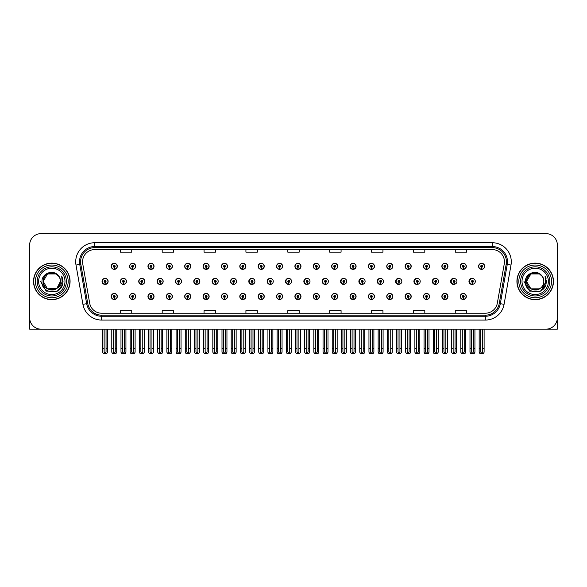 <?xml version="1.0" encoding="UTF-8"?>
<svg xmlns="http://www.w3.org/2000/svg" width="587" height="587" viewBox="0 0 587 587"><rect width="100%" height="100%" fill="white"/><g stroke="black" fill="none" stroke-linecap="round" stroke-linejoin="round"><path stroke-width="0.88" d="M535.19 329.168L557.349 329.168L557.349 245.05A11.417 11.417 0 0 0 545.925 233.626L41.075 233.626A11.417 11.417 0 0 0 29.651 245.05L29.651 329.168L51.81 329.168M276.536 296.472A3.045 3.045 0 0 0 279.581 299.517A3.045 3.045 0 0 0 282.626 296.472A3.045 3.045 0 0 0 279.581 293.427A3.045 3.045 0 0 0 276.536 296.472M258.163 296.472A3.045 3.045 0 0 0 261.208 299.517A3.045 3.045 0 0 0 264.253 296.472A3.045 3.045 0 0 0 261.208 293.427A3.045 3.045 0 0 0 258.163 296.472M239.797 296.472A3.045 3.045 0 0 0 242.842 299.517A3.045 3.045 0 0 0 245.887 296.472A3.045 3.045 0 0 0 242.842 293.427A3.045 3.045 0 0 0 239.797 296.472M184.692 296.472A3.045 3.045 0 0 0 187.737 299.517A3.045 3.045 0 0 0 190.782 296.472A3.045 3.045 0 0 0 187.737 293.427A3.045 3.045 0 0 0 184.692 296.472M166.319 296.472A3.045 3.045 0 0 0 169.364 299.517A3.045 3.045 0 0 0 172.409 296.472A3.045 3.045 0 0 0 169.364 293.427A3.045 3.045 0 0 0 166.319 296.472M129.58 296.472A3.045 3.045 0 0 0 132.625 299.517A3.045 3.045 0 0 0 135.67 296.472A3.045 3.045 0 0 0 132.625 293.427A3.045 3.045 0 0 0 129.58 296.472M147.953 296.472A3.045 3.045 0 0 0 150.998 299.517A3.045 3.045 0 0 0 154.043 296.472A3.045 3.045 0 0 0 150.998 293.427A3.045 3.045 0 0 0 147.953 296.472M221.424 296.472A3.045 3.045 0 0 0 224.469 299.517A3.045 3.045 0 0 0 227.514 296.472A3.045 3.045 0 0 0 224.469 293.427A3.045 3.045 0 0 0 221.424 296.472M294.901 296.472A3.045 3.045 0 0 0 297.947 299.517A3.045 3.045 0 0 0 300.992 296.472A3.045 3.045 0 0 0 297.947 293.427A3.045 3.045 0 0 0 294.901 296.472M313.275 296.472A3.045 3.045 0 0 0 316.312 299.517A3.045 3.045 0 0 0 319.357 296.472A3.045 3.045 0 0 0 316.312 293.427A3.045 3.045 0 0 0 313.275 296.472M331.64 296.472A3.045 3.045 0 0 0 334.685 299.517A3.045 3.045 0 0 0 337.73 296.472A3.045 3.045 0 0 0 334.685 293.427A3.045 3.045 0 0 0 331.64 296.472M350.006 296.472A3.045 3.045 0 0 0 353.051 299.517A3.045 3.045 0 0 0 356.096 296.472A3.045 3.045 0 0 0 353.051 293.427A3.045 3.045 0 0 0 350.006 296.472M368.379 296.472A3.045 3.045 0 0 0 371.424 299.517A3.045 3.045 0 0 0 374.469 296.472A3.045 3.045 0 0 0 371.424 293.427A3.045 3.045 0 0 0 368.379 296.472M386.745 296.472A3.045 3.045 0 0 0 389.79 299.517A3.045 3.045 0 0 0 392.835 296.472A3.045 3.045 0 0 0 389.79 293.427A3.045 3.045 0 0 0 386.745 296.472M405.118 296.472A3.045 3.045 0 0 0 408.156 299.517A3.045 3.045 0 0 0 411.201 296.472A3.045 3.045 0 0 0 408.156 293.427A3.045 3.045 0 0 0 405.118 296.472M423.484 296.472A3.045 3.045 0 0 0 426.529 299.517A3.045 3.045 0 0 0 429.574 296.472A3.045 3.045 0 0 0 426.529 293.427A3.045 3.045 0 0 0 423.484 296.472M441.85 296.472A3.045 3.045 0 0 0 444.895 299.517A3.045 3.045 0 0 0 447.94 296.472A3.045 3.045 0 0 0 444.895 293.427A3.045 3.045 0 0 0 441.85 296.472M460.223 296.472A3.045 3.045 0 0 0 463.268 299.517A3.045 3.045 0 0 0 466.313 296.472A3.045 3.045 0 0 0 463.268 293.427A3.045 3.045 0 0 0 460.223 296.472M203.058 296.472A3.045 3.045 0 0 0 206.103 299.517A3.045 3.045 0 0 0 209.148 296.472A3.045 3.045 0 0 0 206.103 293.427A3.045 3.045 0 0 0 203.058 296.472M138.737 281.393A3.045 3.045 0 0 0 141.783 284.438A3.045 3.045 0 0 0 144.82 281.393A3.045 3.045 0 0 0 141.783 278.348A3.045 3.045 0 0 0 138.737 281.393M157.081 281.393A3.045 3.045 0 0 0 160.126 284.438A3.045 3.045 0 0 0 163.171 281.393A3.045 3.045 0 0 0 160.126 278.348A3.045 3.045 0 0 0 157.081 281.393M175.425 281.393A3.045 3.045 0 0 0 178.47 284.438A3.045 3.045 0 0 0 181.515 281.393A3.045 3.045 0 0 0 178.47 278.348A3.045 3.045 0 0 0 175.425 281.393M193.769 281.393A3.045 3.045 0 0 0 196.814 284.438A3.045 3.045 0 0 0 199.859 281.393A3.045 3.045 0 0 0 196.814 278.348A3.045 3.045 0 0 0 193.769 281.393M212.12 281.393A3.045 3.045 0 0 0 215.165 284.438A3.045 3.045 0 0 0 218.21 281.393A3.045 3.045 0 0 0 215.165 278.348A3.045 3.045 0 0 0 212.12 281.393M230.464 281.393A3.045 3.045 0 0 0 233.509 284.438A3.045 3.045 0 0 0 236.554 281.393A3.045 3.045 0 0 0 233.509 278.348A3.045 3.045 0 0 0 230.464 281.393M248.807 281.393A3.045 3.045 0 0 0 251.852 284.438A3.045 3.045 0 0 0 254.897 281.393A3.045 3.045 0 0 0 251.852 278.348A3.045 3.045 0 0 0 248.807 281.393M273.036 280.285A3.045 3.045 0 0 0 267.158 281.393A3.045 3.045 0 0 0 273.036 282.508M291.115 279.764A3.045 3.045 0 0 0 285.502 281.393A3.045 3.045 0 0 0 291.115 283.022M309.254 279.471A3.045 3.045 0 0 0 303.846 281.393A3.045 3.045 0 0 0 309.254 283.323M327.421 279.273A3.045 3.045 0 0 0 322.19 281.393A3.045 3.045 0 0 0 327.421 283.514M345.626 279.133A3.045 3.045 0 0 0 340.541 281.393A3.045 3.045 0 0 0 345.626 283.66M363.845 279.03A3.045 3.045 0 0 0 358.884 281.393A3.045 3.045 0 0 0 363.845 283.763M382.086 278.95A3.045 3.045 0 0 0 377.228 281.393A3.045 3.045 0 0 0 382.086 283.844M400.341 278.884A3.045 3.045 0 0 0 395.579 281.393A3.045 3.045 0 0 0 400.341 283.91M418.604 278.832A3.045 3.045 0 0 0 413.923 281.393A3.045 3.045 0 0 0 418.604 283.961M436.882 278.788A3.045 3.045 0 0 0 432.267 281.393A3.045 3.045 0 0 0 436.882 284.005M455.167 278.752A3.045 3.045 0 0 0 450.611 281.393A3.045 3.045 0 0 0 455.167 284.042M473.46 278.722A3.045 3.045 0 0 0 468.962 281.393A3.045 3.045 0 0 0 473.46 284.071M120.386 281.393A3.045 3.045 0 0 0 123.431 284.438A3.045 3.045 0 0 0 126.476 281.393A3.045 3.045 0 0 0 123.431 278.348A3.045 3.045 0 0 0 120.386 281.393M294.901 266.322A3.045 3.045 0 0 0 297.947 269.367A3.045 3.045 0 0 0 300.992 266.322A3.045 3.045 0 0 0 297.947 263.277A3.045 3.045 0 0 0 294.901 266.322M276.536 266.322A3.045 3.045 0 0 0 279.581 269.367A3.045 3.045 0 0 0 282.626 266.322A3.045 3.045 0 0 0 279.581 263.277A3.045 3.045 0 0 0 276.536 266.322M184.692 266.322A3.045 3.045 0 0 0 187.737 269.367A3.045 3.045 0 0 0 190.782 266.322A3.045 3.045 0 0 0 187.737 263.277A3.045 3.045 0 0 0 184.692 266.322M166.319 266.322A3.045 3.045 0 0 0 169.364 269.367A3.045 3.045 0 0 0 172.409 266.322A3.045 3.045 0 0 0 169.364 263.277A3.045 3.045 0 0 0 166.319 266.322M147.953 266.322A3.045 3.045 0 0 0 150.998 269.367A3.045 3.045 0 0 0 154.043 266.322A3.045 3.045 0 0 0 150.998 263.277A3.045 3.045 0 0 0 147.953 266.322M221.424 266.322A3.045 3.045 0 0 0 224.469 269.367A3.045 3.045 0 0 0 227.514 266.322A3.045 3.045 0 0 0 224.469 263.277A3.045 3.045 0 0 0 221.424 266.322M258.163 266.322A3.045 3.045 0 0 0 261.208 269.367A3.045 3.045 0 0 0 264.253 266.322A3.045 3.045 0 0 0 261.208 263.277A3.045 3.045 0 0 0 258.163 266.322M129.58 266.322A3.045 3.045 0 0 0 132.625 269.367A3.045 3.045 0 0 0 135.67 266.322A3.045 3.045 0 0 0 132.625 263.277A3.045 3.045 0 0 0 129.58 266.322M239.797 266.322A3.045 3.045 0 0 0 242.842 269.367A3.045 3.045 0 0 0 245.887 266.322A3.045 3.045 0 0 0 242.842 263.277A3.045 3.045 0 0 0 239.797 266.322M313.275 266.322A3.045 3.045 0 0 0 316.312 269.367A3.045 3.045 0 0 0 319.357 266.322A3.045 3.045 0 0 0 316.312 263.277A3.045 3.045 0 0 0 313.275 266.322M331.64 266.322A3.045 3.045 0 0 0 334.685 269.367A3.045 3.045 0 0 0 337.73 266.322A3.045 3.045 0 0 0 334.685 263.277A3.045 3.045 0 0 0 331.64 266.322M350.006 266.322A3.045 3.045 0 0 0 353.051 269.367A3.045 3.045 0 0 0 356.096 266.322A3.045 3.045 0 0 0 353.051 263.277A3.045 3.045 0 0 0 350.006 266.322M368.379 266.322A3.045 3.045 0 0 0 371.424 269.367A3.045 3.045 0 0 0 374.469 266.322A3.045 3.045 0 0 0 371.424 263.277A3.045 3.045 0 0 0 368.379 266.322M386.745 266.322A3.045 3.045 0 0 0 389.79 269.367A3.045 3.045 0 0 0 392.835 266.322A3.045 3.045 0 0 0 389.79 263.277A3.045 3.045 0 0 0 386.745 266.322M405.118 266.322A3.045 3.045 0 0 0 408.156 269.367A3.045 3.045 0 0 0 411.201 266.322A3.045 3.045 0 0 0 408.156 263.277A3.045 3.045 0 0 0 405.118 266.322M423.484 266.322A3.045 3.045 0 0 0 426.529 269.367A3.045 3.045 0 0 0 429.574 266.322A3.045 3.045 0 0 0 426.529 263.277A3.045 3.045 0 0 0 423.484 266.322M441.85 266.322A3.045 3.045 0 0 0 444.895 269.367A3.045 3.045 0 0 0 447.94 266.322A3.045 3.045 0 0 0 444.895 263.277A3.045 3.045 0 0 0 441.85 266.322M460.223 266.322A3.045 3.045 0 0 0 463.268 269.367A3.045 3.045 0 0 0 466.313 266.322A3.045 3.045 0 0 0 463.268 263.277A3.045 3.045 0 0 0 460.223 266.322M478.588 266.322A3.045 3.045 0 0 0 481.633 269.367A3.045 3.045 0 0 0 484.679 266.322A3.045 3.045 0 0 0 481.633 263.277A3.045 3.045 0 0 0 478.588 266.322M203.058 266.322A3.045 3.045 0 0 0 206.103 269.367A3.045 3.045 0 0 0 209.148 266.322A3.045 3.045 0 0 0 206.103 263.277A3.045 3.045 0 0 0 203.058 266.322M111.214 296.472A3.045 3.045 0 0 0 114.26 299.517A3.045 3.045 0 0 0 117.305 296.472A3.045 3.045 0 0 0 114.26 293.427A3.045 3.045 0 0 0 111.214 296.472M102.043 281.393A3.045 3.045 0 0 0 105.088 284.438A3.045 3.045 0 0 0 108.133 281.393A3.045 3.045 0 0 0 105.088 278.348A3.045 3.045 0 0 0 102.043 281.393M111.214 266.322A3.045 3.045 0 0 0 114.26 269.367A3.045 3.045 0 0 0 117.305 266.322A3.045 3.045 0 0 0 114.26 263.277A3.045 3.045 0 0 0 111.214 266.322M33.54 281.393A18.27 18.27 0 0 0 51.81 299.663A18.27 18.27 0 0 0 70.073 281.393A18.27 18.27 0 0 0 51.81 263.13A18.27 18.27 0 0 0 33.54 281.393M516.927 281.393A18.27 18.27 0 0 0 535.19 299.663A18.27 18.27 0 0 0 553.46 281.393A18.27 18.27 0 0 0 535.19 263.13A18.27 18.27 0 0 0 516.927 281.393M82.562 261.758A12.18 12.18 0 0 1 94.742 249.578L492.258 249.578A12.18 12.18 0 0 1 504.255 263.871L497.328 303.149A12.18 12.18 0 0 1 485.332 313.216L101.668 313.216A12.18 12.18 0 0 1 89.672 303.149L82.745 263.871A12.18 12.18 0 0 1 82.562 261.758M80.602 261.758A14.139 14.139 0 0 0 80.815 264.209L87.742 303.494A14.139 14.139 0 0 0 101.668 315.175L485.332 315.175A14.139 14.139 0 0 0 499.258 303.494L506.185 264.209A14.139 14.139 0 0 0 492.258 247.619L94.742 247.619A14.139 14.139 0 0 0 80.602 261.758M76.002 265.06A19.033 19.033 0 0 1 94.742 242.725L492.258 242.725A19.033 19.033 0 0 1 510.998 265.06L504.079 304.337A19.033 19.033 0 0 1 485.332 320.069L101.668 320.069A19.033 19.033 0 0 1 82.921 304.337L76.002 265.06L79.744 264.399A15.225 15.225 0 0 1 94.742 246.533L492.258 246.533A15.225 15.225 0 0 1 507.256 264.399L500.329 303.677A15.225 15.225 0 0 1 485.332 316.261L101.668 316.261A15.225 15.225 0 0 1 86.671 303.677L79.744 264.399A15.225 15.225 0 0 1 79.516 261.758M545.925 233.626L41.075 233.626M29.651 245.05L29.651 317.743A11.417 11.417 0 0 0 41.075 329.168L545.925 329.168A11.417 11.417 0 0 0 557.349 317.743L557.349 245.05M287.791 249.578L287.791 252.153L299.209 252.153L299.209 249.578M245.924 249.578L245.924 252.153L257.341 252.153L257.341 249.578M204.056 249.578L204.056 252.153L215.473 252.153L215.473 249.578M162.188 249.578L162.188 252.153L173.605 252.153L173.605 249.578M120.32 249.578L120.32 252.153L131.737 252.153L131.737 249.578M329.659 249.578L329.659 252.153L341.076 252.153L341.076 249.578M371.527 249.578L371.527 252.153L382.944 252.153L382.944 249.578M413.395 249.578L413.395 252.153L424.812 252.153L424.812 249.578M455.263 249.578L455.263 252.153L466.68 252.153L466.68 249.578M299.209 313.216L299.209 310.64L287.791 310.64L287.791 313.216M257.341 313.216L257.341 310.64L245.924 310.64L245.924 313.216M215.473 313.216L215.473 310.64L204.056 310.64L204.056 313.216M173.605 313.216L173.605 310.64L162.188 310.64L162.188 313.216M131.737 313.216L131.737 310.64L120.32 310.64L120.32 313.216M341.076 313.216L341.076 310.64L329.659 310.64L329.659 313.216M382.944 313.216L382.944 310.64L371.527 310.64L371.527 313.216M424.812 313.216L424.812 310.64L413.395 310.64L413.395 313.216M466.68 313.216L466.68 310.64L455.263 310.64L455.263 313.216M115.213 329.168L115.213 351.958L114.26 353.315L113.306 351.958L113.306 348.421L111.787 348.421L111.787 352.229L112.447 353.374L116.072 353.374L116.732 352.229L116.732 329.168M114.216 297.418L114.135 299.319A2.854 2.854 0 0 1 111.405 296.472A2.854 2.854 0 0 1 114.26 293.617A2.854 2.854 0 0 1 117.114 296.472A2.854 2.854 0 0 1 114.384 299.319L114.304 297.418A0.954 0.954 0 0 0 115.213 296.472A0.954 0.954 0 0 0 114.26 295.518A0.954 0.954 0 0 0 113.306 296.472A0.954 0.954 0 0 0 114.216 297.418L114.245 296.846A0.382 0.382 0 0 1 113.878 296.472A0.382 0.382 0 0 1 114.26 296.09A0.382 0.382 0 0 1 114.641 296.472A0.382 0.382 0 0 1 114.274 296.846L114.304 297.418M111.787 329.168L111.787 348.421M113.306 329.168L113.306 348.421M115.213 348.421L116.732 348.421M106.042 329.168L106.042 351.958L105.088 353.315L104.134 351.958L104.134 348.421L102.615 348.421L102.615 352.229L103.275 353.374L106.9 353.374L107.56 352.229L107.56 329.168M105.044 282.347L104.963 284.247A2.854 2.854 0 0 1 102.233 281.393A2.854 2.854 0 0 1 105.088 278.539A2.854 2.854 0 0 1 107.942 281.393A2.854 2.854 0 0 1 105.212 284.247L105.132 282.347A0.954 0.954 0 0 0 106.042 281.393A0.954 0.954 0 0 0 105.088 280.447A0.954 0.954 0 0 0 104.134 281.393A0.954 0.954 0 0 0 105.044 282.347L105.073 281.775A0.382 0.382 0 0 1 104.706 281.393A0.382 0.382 0 0 1 105.088 281.019A0.382 0.382 0 0 1 105.469 281.393A0.382 0.382 0 0 1 105.102 281.775L105.132 282.347M102.615 329.168L102.615 348.421M104.134 329.168L104.134 348.421M106.042 348.421L107.56 348.421M114.216 267.276L114.135 269.176A2.854 2.854 0 0 1 111.405 266.322A2.854 2.854 0 0 1 114.26 263.468A2.854 2.854 0 0 1 117.114 266.322A2.854 2.854 0 0 1 114.384 269.176L114.304 267.276A0.954 0.954 0 0 0 115.213 266.322A0.954 0.954 0 0 0 114.26 265.375A0.954 0.954 0 0 0 113.306 266.322A0.954 0.954 0 0 0 114.216 267.276L114.245 266.703A0.382 0.382 0 0 1 113.878 266.322A0.382 0.382 0 0 1 114.26 265.94A0.382 0.382 0 0 1 114.641 266.322A0.382 0.382 0 0 1 114.274 266.703L114.304 267.276M29.651 305.754L29.651 301.953M29.651 298.886A7.609 7.609 0 0 0 29.35 298.908L29.35 267.694A7.609 7.609 0 0 1 29.651 265.566M133.579 329.168L133.579 351.958L132.625 353.315L131.679 351.958L131.679 348.421L130.153 348.421L130.153 352.229L130.813 353.374L134.445 353.374L135.105 352.229L135.105 329.168M132.589 297.418L132.508 299.319A2.854 2.854 0 0 1 129.771 296.472A2.854 2.854 0 0 1 132.625 293.617A2.854 2.854 0 0 1 135.487 296.472A2.854 2.854 0 0 1 132.75 299.319L132.669 297.418A0.954 0.954 0 0 0 133.579 296.472A0.954 0.954 0 0 0 132.625 295.518A0.954 0.954 0 0 0 131.679 296.472A0.954 0.954 0 0 0 132.589 297.418L132.611 296.846A0.382 0.382 0 0 1 132.251 296.472A0.382 0.382 0 0 1 132.625 296.09A0.382 0.382 0 0 1 133.007 296.472A0.382 0.382 0 0 1 132.647 296.846L132.669 297.418M130.153 329.168L130.153 348.421M131.679 329.168L131.679 348.421M133.579 348.421L135.105 348.421M151.952 329.168L151.952 351.958L150.998 353.315L150.045 351.958L150.045 348.421L148.526 348.421L148.526 352.229L149.186 353.374L152.811 353.374L153.471 352.229L153.471 329.168M150.954 297.418L150.874 299.319A2.854 2.854 0 0 1 148.144 296.472A2.854 2.854 0 0 1 150.998 293.617A2.854 2.854 0 0 1 153.853 296.472A2.854 2.854 0 0 1 151.123 299.319L151.042 297.418A0.954 0.954 0 0 0 151.952 296.472A0.954 0.954 0 0 0 150.998 295.518A0.954 0.954 0 0 0 150.045 296.472A0.954 0.954 0 0 0 150.954 297.418L150.984 296.846A0.382 0.382 0 0 1 150.617 296.472A0.382 0.382 0 0 1 150.998 296.09A0.382 0.382 0 0 1 151.38 296.472A0.382 0.382 0 0 1 151.013 296.846L151.042 297.418M148.526 329.168L148.526 348.421M150.045 329.168L150.045 348.421M151.952 348.421L153.471 348.421M170.318 329.168L170.318 351.958L169.364 353.315L168.418 351.958L168.418 348.421L166.891 348.421L166.891 352.229L167.552 353.374L171.184 353.374L171.837 352.229L171.837 329.168M169.327 297.418L169.239 299.319A2.854 2.854 0 0 1 166.51 296.472A2.854 2.854 0 0 1 169.364 293.617A2.854 2.854 0 0 1 172.218 296.472A2.854 2.854 0 0 1 169.489 299.319L169.408 297.418A0.954 0.954 0 0 0 170.318 296.472A0.954 0.954 0 0 0 169.364 295.518A0.954 0.954 0 0 0 168.418 296.472A0.954 0.954 0 0 0 169.327 297.418L169.35 296.846A0.382 0.382 0 0 1 168.983 296.472A0.382 0.382 0 0 1 169.364 296.09A0.382 0.382 0 0 1 169.746 296.472A0.382 0.382 0 0 1 169.386 296.846L169.408 297.418M166.891 329.168L166.891 348.421M168.418 329.168L168.418 348.421M170.318 348.421L171.837 348.421M188.684 329.168L188.684 351.958L187.737 353.315L186.783 351.958L186.783 348.421L185.265 348.421L185.265 352.229L185.918 353.374L189.55 353.374L190.21 352.229L190.21 329.168M187.693 297.418L187.613 299.319A2.854 2.854 0 0 1 184.883 296.472A2.854 2.854 0 0 1 187.737 293.617A2.854 2.854 0 0 1 190.592 296.472A2.854 2.854 0 0 1 187.862 299.319L187.774 297.418A0.954 0.954 0 0 0 188.684 296.472A0.954 0.954 0 0 0 187.737 295.518A0.954 0.954 0 0 0 186.783 296.472A0.954 0.954 0 0 0 187.693 297.418L187.715 296.846A0.382 0.382 0 0 1 187.356 296.472A0.382 0.382 0 0 1 187.737 296.09A0.382 0.382 0 0 1 188.119 296.472A0.382 0.382 0 0 1 187.752 296.846L187.774 297.418M185.265 329.168L185.265 348.421M186.783 329.168L186.783 348.421M188.684 348.421L190.21 348.421M124.407 329.168L124.407 351.958L123.453 353.315L122.507 351.958L122.507 348.421L120.981 348.421L120.981 352.229L121.641 353.374L125.273 353.374L125.934 352.229L125.934 329.168M123.417 282.347L123.329 284.247A2.854 2.854 0 0 1 120.599 281.393A2.854 2.854 0 0 1 123.453 278.539A2.854 2.854 0 0 1 126.308 281.393A2.854 2.854 0 0 1 123.578 284.247L123.497 282.347A0.954 0.954 0 0 0 124.407 281.393A0.954 0.954 0 0 0 123.453 280.447A0.954 0.954 0 0 0 122.507 281.393A0.954 0.954 0 0 0 123.417 282.347L123.439 281.775A0.382 0.382 0 0 1 123.072 281.393A0.382 0.382 0 0 1 123.453 281.019A0.382 0.382 0 0 1 123.835 281.393A0.382 0.382 0 0 1 123.475 281.775L123.497 282.347M120.981 329.168L120.981 348.421M122.507 329.168L122.507 348.421M124.407 348.421L125.934 348.421M142.773 329.168L142.773 351.958L141.827 353.315L140.873 351.958L140.873 348.421L139.354 348.421L139.354 352.229L140.007 353.374L143.639 353.374L144.299 352.229L144.299 329.168M141.783 282.347L141.702 284.247A2.854 2.854 0 0 1 138.972 281.393A2.854 2.854 0 0 1 141.827 278.539A2.854 2.854 0 0 1 144.681 281.393A2.854 2.854 0 0 1 141.951 284.247L141.863 282.347A0.954 0.954 0 0 0 142.773 281.393A0.954 0.954 0 0 0 141.827 280.447A0.954 0.954 0 0 0 140.873 281.393A0.954 0.954 0 0 0 141.783 282.347L141.805 281.775A0.382 0.382 0 0 1 141.445 281.393A0.382 0.382 0 0 1 141.827 281.019A0.382 0.382 0 0 1 142.208 281.393A0.382 0.382 0 0 1 141.841 281.775L141.863 282.347M139.354 329.168L139.354 348.421M140.873 329.168L140.873 348.421M142.773 348.421L144.299 348.421M161.146 329.168L161.146 351.958L160.192 353.315L159.238 351.958L159.238 348.421L157.72 348.421L157.72 352.229L158.38 353.374L162.005 353.374L162.665 352.229L162.665 329.168M160.148 282.347L160.068 284.247A2.854 2.854 0 0 1 157.338 281.393A2.854 2.854 0 0 1 160.192 278.539A2.854 2.854 0 0 1 163.047 281.393A2.854 2.854 0 0 1 160.317 284.247L160.236 282.347A0.954 0.954 0 0 0 161.146 281.393A0.954 0.954 0 0 0 160.192 280.447A0.954 0.954 0 0 0 159.238 281.393A0.954 0.954 0 0 0 160.148 282.347L160.178 281.775A0.382 0.382 0 0 1 159.811 281.393A0.382 0.382 0 0 1 160.192 281.019A0.382 0.382 0 0 1 160.574 281.393A0.382 0.382 0 0 1 160.207 281.775L160.236 282.347M157.72 329.168L157.72 348.421M159.238 329.168L159.238 348.421M161.146 348.421L162.665 348.421M179.512 329.168L179.512 351.958L178.565 353.315L177.612 351.958L177.612 348.421L176.085 348.421L176.085 352.229L176.746 353.374L180.378 353.374L181.038 352.229L181.038 329.168M178.521 282.347L178.441 284.247A2.854 2.854 0 0 1 175.704 281.393A2.854 2.854 0 0 1 178.565 278.539A2.854 2.854 0 0 1 181.42 281.393A2.854 2.854 0 0 1 178.69 284.247L178.602 282.347A0.954 0.954 0 0 0 179.512 281.393A0.954 0.954 0 0 0 178.565 280.447A0.954 0.954 0 0 0 177.612 281.393A0.954 0.954 0 0 0 178.521 282.347L178.543 281.775A0.382 0.382 0 0 1 178.184 281.393A0.382 0.382 0 0 1 178.565 281.019A0.382 0.382 0 0 1 178.94 281.393A0.382 0.382 0 0 1 178.58 281.775L178.602 282.347M176.085 329.168L176.085 348.421M177.612 329.168L177.612 348.421M179.512 348.421L181.038 348.421M132.589 267.276L132.508 269.176A2.854 2.854 0 0 1 129.771 266.322A2.854 2.854 0 0 1 132.625 263.468A2.854 2.854 0 0 1 135.487 266.322A2.854 2.854 0 0 1 132.75 269.176L132.669 267.276A0.954 0.954 0 0 0 133.579 266.322A0.954 0.954 0 0 0 132.625 265.375A0.954 0.954 0 0 0 131.679 266.322A0.954 0.954 0 0 0 132.589 267.276L132.611 266.703A0.382 0.382 0 0 1 132.251 266.322A0.382 0.382 0 0 1 132.625 265.94A0.382 0.382 0 0 1 133.007 266.322A0.382 0.382 0 0 1 132.647 266.703L132.669 267.276M150.954 267.276L150.874 269.176A2.854 2.854 0 0 1 148.144 266.322A2.854 2.854 0 0 1 150.998 263.468A2.854 2.854 0 0 1 153.853 266.322A2.854 2.854 0 0 1 151.123 269.176L151.042 267.276A0.954 0.954 0 0 0 151.952 266.322A0.954 0.954 0 0 0 150.998 265.375A0.954 0.954 0 0 0 150.045 266.322A0.954 0.954 0 0 0 150.954 267.276L150.984 266.703A0.382 0.382 0 0 1 150.617 266.322A0.382 0.382 0 0 1 150.998 265.94A0.382 0.382 0 0 1 151.38 266.322A0.382 0.382 0 0 1 151.013 266.703L151.042 267.276M169.327 267.276L169.239 269.176A2.854 2.854 0 0 1 166.51 266.322A2.854 2.854 0 0 1 169.364 263.468A2.854 2.854 0 0 1 172.218 266.322A2.854 2.854 0 0 1 169.489 269.176L169.408 267.276A0.954 0.954 0 0 0 170.318 266.322A0.954 0.954 0 0 0 169.364 265.375A0.954 0.954 0 0 0 168.418 266.322A0.954 0.954 0 0 0 169.327 267.276L169.35 266.703A0.382 0.382 0 0 1 168.983 266.322A0.382 0.382 0 0 1 169.364 265.94A0.382 0.382 0 0 1 169.746 266.322A0.382 0.382 0 0 1 169.386 266.703L169.408 267.276M187.693 267.276L187.613 269.176A2.854 2.854 0 0 1 184.883 266.322A2.854 2.854 0 0 1 187.737 263.468A2.854 2.854 0 0 1 190.592 266.322A2.854 2.854 0 0 1 187.862 269.176L187.774 267.276A0.954 0.954 0 0 0 188.684 266.322A0.954 0.954 0 0 0 187.737 265.375A0.954 0.954 0 0 0 186.783 266.322A0.954 0.954 0 0 0 187.693 267.276L187.715 266.703A0.382 0.382 0 0 1 187.356 266.322A0.382 0.382 0 0 1 187.737 265.94A0.382 0.382 0 0 1 188.119 266.322A0.382 0.382 0 0 1 187.752 266.703L187.774 267.276M64.981 281.393A13.171 13.171 0 0 1 51.81 294.571A13.171 13.171 0 0 1 38.632 281.393A13.171 13.171 0 0 1 51.81 268.222A13.171 13.171 0 0 1 64.981 281.393M56.499 288.606L47.503 288.848L43.203 281.393C42.675 270.299 60.938 270.299 60.41 281.393C60.938 292.495 42.675 292.495 43.203 281.393C42.836 288.217 51.759 292.605 56.932 288.305A8.607 8.607 0 0 0 58.781 276.352C54.356 268.817 41.787 272.882 41.978 281.393C40.98 293.199 59.507 295.848 62.538 284.68L63.029 281.393L61.664 276.029L62.119 281.393C61.532 284.563 59.808 286.867 56.932 288.305L56.11 288.848L47.503 288.848L43.203 281.393L47.503 273.946M33.73 281.393A18.08 18.08 0 0 1 51.81 263.314A18.08 18.08 0 0 1 69.882 281.393A18.08 18.08 0 0 1 51.81 299.473A18.08 18.08 0 0 1 33.73 281.393M60.41 281.393C60.938 292.495 42.675 292.495 43.203 281.393C42.675 270.299 60.938 270.299 60.41 281.393L56.932 288.312M50.078 272.97C45.823 274.136 43.533 276.947 43.203 281.393L47.503 273.946L56.11 273.946L58.781 276.352M61.664 276.029L62.677 278.605M62.538 284.68L57.416 291.115L46.197 291.115L40.584 281.393M548.368 281.393A13.171 13.171 0 0 1 535.19 294.571A13.171 13.171 0 0 1 522.019 281.393A13.171 13.171 0 0 1 535.19 268.222A13.171 13.171 0 0 1 548.368 281.393M543.797 281.393C544.325 292.495 526.062 292.495 526.59 281.393C526.062 270.299 544.325 270.299 543.797 281.393C544.325 292.495 526.062 292.495 526.59 281.393C526.062 270.299 544.325 270.299 543.797 281.393C544.325 292.495 526.062 292.495 526.59 281.393C526.223 288.217 535.146 292.605 540.319 288.305A8.607 8.607 0 0 0 542.168 276.352C537.743 268.817 525.174 272.882 525.365 281.393C524.367 293.199 542.894 295.848 545.925 284.68L546.416 281.393L545.052 276.029L545.506 281.393C544.919 284.563 543.195 286.867 540.319 288.305L539.497 288.848L530.89 288.848L526.59 281.393L530.89 273.946M517.118 281.393A18.08 18.08 0 0 1 535.19 263.314A18.08 18.08 0 0 1 553.27 281.393A18.08 18.08 0 0 1 535.19 299.473A18.08 18.08 0 0 1 517.118 281.393M533.466 272.97C529.21 274.136 526.921 276.947 526.59 281.393L530.89 273.946L539.497 273.946L542.168 276.352M545.052 276.029L546.064 278.612M545.925 284.68L540.803 291.115L529.584 291.115L523.971 281.393L529.584 291.115L540.803 291.115L546.416 281.393M557.349 301.953L557.349 305.754M557.349 265.566A7.609 7.609 0 0 1 557.65 267.694L557.65 298.908A7.609 7.609 0 0 0 557.349 298.886M207.057 329.168L207.057 351.958L206.103 353.315L205.149 351.958L205.149 348.421L203.63 348.421L203.63 352.229L204.291 353.374L207.915 353.374L208.576 352.229L208.576 329.168M206.059 297.418L205.978 299.319A2.854 2.854 0 0 1 203.249 296.472A2.854 2.854 0 0 1 206.103 293.617A2.854 2.854 0 0 1 208.957 296.472A2.854 2.854 0 0 1 206.228 299.319L206.147 297.418A0.954 0.954 0 0 0 207.057 296.472A0.954 0.954 0 0 0 206.103 295.518A0.954 0.954 0 0 0 205.149 296.472A0.954 0.954 0 0 0 206.059 297.418L206.088 296.846A0.382 0.382 0 0 1 205.721 296.472A0.382 0.382 0 0 1 206.103 296.09A0.382 0.382 0 0 1 206.485 296.472A0.382 0.382 0 0 1 206.118 296.846L206.147 297.418M203.63 329.168L203.63 348.421M205.149 329.168L205.149 348.421M207.057 348.421L208.576 348.421M225.423 329.168L225.423 351.958L224.469 353.315L223.522 351.958L223.522 348.421L221.996 348.421L221.996 352.229L222.656 353.374L226.288 353.374L226.949 352.229L226.949 329.168M224.432 297.418L224.351 299.319A2.854 2.854 0 0 1 221.615 296.472A2.854 2.854 0 0 1 224.469 293.617A2.854 2.854 0 0 1 227.33 296.472A2.854 2.854 0 0 1 224.594 299.319L224.513 297.418A0.954 0.954 0 0 0 225.423 296.472A0.954 0.954 0 0 0 224.469 295.518A0.954 0.954 0 0 0 223.522 296.472A0.954 0.954 0 0 0 224.432 297.418L224.454 296.846A0.382 0.382 0 0 1 224.095 296.472A0.382 0.382 0 0 1 224.469 296.09A0.382 0.382 0 0 1 224.85 296.472A0.382 0.382 0 0 1 224.491 296.846L224.513 297.418M221.996 329.168L221.996 348.421M223.522 329.168L223.522 348.421M225.423 348.421L226.949 348.421M243.796 329.168L243.796 351.958L242.842 353.315L241.888 351.958L241.888 348.421L240.369 348.421L240.369 352.229L241.03 353.374L244.654 353.374L245.315 352.229L245.315 329.168M242.798 297.418L242.717 299.319A2.854 2.854 0 0 1 239.988 296.472A2.854 2.854 0 0 1 242.842 293.617A2.854 2.854 0 0 1 245.696 296.472A2.854 2.854 0 0 1 242.967 299.319L242.886 297.418A0.954 0.954 0 0 0 243.796 296.472A0.954 0.954 0 0 0 242.842 295.518A0.954 0.954 0 0 0 241.888 296.472A0.954 0.954 0 0 0 242.798 297.418L242.827 296.846A0.382 0.382 0 0 1 242.46 296.472A0.382 0.382 0 0 1 242.842 296.09A0.382 0.382 0 0 1 243.223 296.472A0.382 0.382 0 0 1 242.857 296.846L242.886 297.418M240.369 329.168L240.369 348.421M241.888 329.168L241.888 348.421M243.796 348.421L245.315 348.421M197.885 329.168L197.885 351.958L196.931 353.315L195.977 351.958L195.977 348.421L194.458 348.421L194.458 352.229L195.119 353.374L198.744 353.374L199.404 352.229L199.404 329.168M196.887 282.347L196.806 284.247A2.854 2.854 0 0 1 194.077 281.393A2.854 2.854 0 0 1 196.931 278.539A2.854 2.854 0 0 1 199.785 281.393A2.854 2.854 0 0 1 197.056 284.247L196.975 282.347A0.954 0.954 0 0 0 197.885 281.393A0.954 0.954 0 0 0 196.931 280.447A0.954 0.954 0 0 0 195.977 281.393A0.954 0.954 0 0 0 196.887 282.347L196.916 281.775A0.382 0.382 0 0 1 196.55 281.393A0.382 0.382 0 0 1 196.931 281.019A0.382 0.382 0 0 1 197.313 281.393A0.382 0.382 0 0 1 196.946 281.775L196.975 282.347M194.458 329.168L194.458 348.421M195.977 329.168L195.977 348.421M197.885 348.421L199.404 348.421M216.251 329.168L216.251 351.958L215.297 353.315L214.35 351.958L214.35 348.421L212.824 348.421L212.824 352.229L213.485 353.374L217.117 353.374L217.777 352.229L217.777 329.168M215.26 282.347L215.172 284.247A2.854 2.854 0 0 1 212.443 281.393A2.854 2.854 0 0 1 215.297 278.539A2.854 2.854 0 0 1 218.151 281.393A2.854 2.854 0 0 1 215.422 284.247L215.341 282.347A0.954 0.954 0 0 0 216.251 281.393A0.954 0.954 0 0 0 215.297 280.447A0.954 0.954 0 0 0 214.35 281.393A0.954 0.954 0 0 0 215.26 282.347L215.282 281.775A0.382 0.382 0 0 1 214.915 281.393A0.382 0.382 0 0 1 215.297 281.019A0.382 0.382 0 0 1 215.678 281.393A0.382 0.382 0 0 1 215.319 281.775L215.341 282.347M212.824 329.168L212.824 348.421M214.35 329.168L214.35 348.421M216.251 348.421L217.777 348.421M234.617 329.168L234.617 351.958L233.67 353.315L232.716 351.958L232.716 348.421L231.197 348.421L231.197 352.229L231.85 353.374L235.482 353.374L236.143 352.229L236.143 329.168M233.626 282.347L233.545 284.247A2.854 2.854 0 0 1 230.816 281.393A2.854 2.854 0 0 1 233.67 278.539A2.854 2.854 0 0 1 236.524 281.393A2.854 2.854 0 0 1 233.795 284.247L233.707 282.347A0.954 0.954 0 0 0 234.617 281.393A0.954 0.954 0 0 0 233.67 280.447A0.954 0.954 0 0 0 232.716 281.393A0.954 0.954 0 0 0 233.626 282.347L233.648 281.775A0.382 0.382 0 0 1 233.288 281.393A0.382 0.382 0 0 1 233.67 281.019A0.382 0.382 0 0 1 234.052 281.393A0.382 0.382 0 0 1 233.685 281.775L233.707 282.347M231.197 329.168L231.197 348.421M232.716 329.168L232.716 348.421M234.617 348.421L236.143 348.421M252.99 329.168L252.99 351.958L252.036 353.315L251.082 351.958L251.082 348.421L249.563 348.421L249.563 352.229L250.223 353.374L253.848 353.374L254.509 352.229L254.509 329.168M251.992 282.347L251.911 284.247A2.854 2.854 0 0 1 249.182 281.393A2.854 2.854 0 0 1 252.036 278.539A2.854 2.854 0 0 1 254.89 281.393A2.854 2.854 0 0 1 252.161 284.247L252.08 282.347A0.954 0.954 0 0 0 252.99 281.393A0.954 0.954 0 0 0 252.036 280.447A0.954 0.954 0 0 0 251.082 281.393A0.954 0.954 0 0 0 251.992 282.347L252.021 281.775A0.382 0.382 0 0 1 251.654 281.393A0.382 0.382 0 0 1 252.036 281.019A0.382 0.382 0 0 1 252.417 281.393A0.382 0.382 0 0 1 252.05 281.775L252.08 282.347M249.284 282.156L248.903 282.156M248.903 280.637L249.284 280.637M249.563 329.168L249.563 348.421M251.082 329.168L251.082 348.421M252.99 348.421L254.509 348.421M206.059 267.276L205.978 269.176A2.854 2.854 0 0 1 203.249 266.322A2.854 2.854 0 0 1 206.103 263.468A2.854 2.854 0 0 1 208.957 266.322A2.854 2.854 0 0 1 206.228 269.176L206.147 267.276A0.954 0.954 0 0 0 207.057 266.322A0.954 0.954 0 0 0 206.103 265.375A0.954 0.954 0 0 0 205.149 266.322A0.954 0.954 0 0 0 206.059 267.276L206.088 266.703A0.382 0.382 0 0 1 205.721 266.322A0.382 0.382 0 0 1 206.103 265.94A0.382 0.382 0 0 1 206.485 266.322A0.382 0.382 0 0 1 206.118 266.703L206.147 267.276M224.432 267.276L224.351 269.176A2.854 2.854 0 0 1 221.615 266.322A2.854 2.854 0 0 1 224.469 263.468A2.854 2.854 0 0 1 227.33 266.322A2.854 2.854 0 0 1 224.594 269.176L224.513 267.276A0.954 0.954 0 0 0 225.423 266.322A0.954 0.954 0 0 0 224.469 265.375A0.954 0.954 0 0 0 223.522 266.322A0.954 0.954 0 0 0 224.432 267.276L224.454 266.703A0.382 0.382 0 0 1 224.095 266.322A0.382 0.382 0 0 1 224.469 265.94A0.382 0.382 0 0 1 224.85 266.322A0.382 0.382 0 0 1 224.491 266.703L224.513 267.276M242.798 267.276L242.717 269.176A2.854 2.854 0 0 1 239.988 266.322A2.854 2.854 0 0 1 242.842 263.468A2.854 2.854 0 0 1 245.696 266.322A2.854 2.854 0 0 1 242.967 269.176L242.886 267.276A0.954 0.954 0 0 0 243.796 266.322A0.954 0.954 0 0 0 242.842 265.375A0.954 0.954 0 0 0 241.888 266.322A0.954 0.954 0 0 0 242.798 267.276L242.827 266.703A0.382 0.382 0 0 1 242.46 266.322A0.382 0.382 0 0 1 242.842 265.94A0.382 0.382 0 0 1 243.223 266.322A0.382 0.382 0 0 1 242.857 266.703L242.886 267.276M261.171 267.276L261.083 269.176A2.854 2.854 0 0 1 258.353 266.322A2.854 2.854 0 0 1 261.208 263.468A2.854 2.854 0 0 1 264.062 266.322A2.854 2.854 0 0 1 261.332 269.176L261.252 267.276A0.954 0.954 0 0 0 262.162 266.322A0.954 0.954 0 0 0 261.208 265.375A0.954 0.954 0 0 0 260.261 266.322A0.954 0.954 0 0 0 261.171 267.276L261.193 266.703A0.382 0.382 0 0 1 260.826 266.322A0.382 0.382 0 0 1 261.208 265.94A0.382 0.382 0 0 1 261.589 266.322A0.382 0.382 0 0 1 261.23 266.703L261.252 267.276M262.162 329.168L262.162 351.958L261.208 353.315L260.261 351.958L260.261 348.421L258.735 348.421L258.735 352.229L259.395 353.374L263.027 353.374L263.68 352.229L263.68 329.168M261.171 297.418L261.083 299.319A2.854 2.854 0 0 1 258.353 296.472A2.854 2.854 0 0 1 261.208 293.617A2.854 2.854 0 0 1 264.062 296.472A2.854 2.854 0 0 1 261.332 299.319L261.252 297.418A0.954 0.954 0 0 0 262.162 296.472A0.954 0.954 0 0 0 261.208 295.518A0.954 0.954 0 0 0 260.261 296.472A0.954 0.954 0 0 0 261.171 297.418L261.193 296.846A0.382 0.382 0 0 1 260.826 296.472A0.382 0.382 0 0 1 261.208 296.09A0.382 0.382 0 0 1 261.589 296.472A0.382 0.382 0 0 1 261.23 296.846L261.252 297.418M258.735 329.168L258.735 348.421M260.261 329.168L260.261 348.421M262.162 348.421L263.68 348.421M280.527 329.168L280.527 351.958L279.581 353.315L278.627 351.958L278.627 348.421L277.108 348.421L277.108 352.229L277.761 353.374L281.393 353.374L282.053 352.229L282.053 329.168M279.537 297.418L279.456 299.319A2.854 2.854 0 0 1 276.726 296.472A2.854 2.854 0 0 1 279.581 293.617A2.854 2.854 0 0 1 282.435 296.472A2.854 2.854 0 0 1 279.705 299.319L279.617 297.418A0.954 0.954 0 0 0 280.527 296.472A0.954 0.954 0 0 0 279.581 295.518A0.954 0.954 0 0 0 278.627 296.472A0.954 0.954 0 0 0 279.537 297.418L279.559 296.846A0.382 0.382 0 0 1 279.199 296.472A0.382 0.382 0 0 1 279.581 296.09A0.382 0.382 0 0 1 279.962 296.472A0.382 0.382 0 0 1 279.595 296.846L279.617 297.418M277.108 329.168L277.108 348.421M278.627 329.168L278.627 348.421M280.527 348.421L282.053 348.421M298.9 329.168L298.9 351.958L297.947 353.315L296.993 351.958L296.993 348.421L295.474 348.421L295.474 352.229L296.134 353.374L299.759 353.374L300.419 352.229L300.419 329.168M297.903 297.418L297.822 299.319A2.854 2.854 0 0 1 295.092 296.472A2.854 2.854 0 0 1 297.947 293.617A2.854 2.854 0 0 1 300.801 296.472A2.854 2.854 0 0 1 298.071 299.319L297.991 297.418A0.954 0.954 0 0 0 298.9 296.472A0.954 0.954 0 0 0 297.947 295.518A0.954 0.954 0 0 0 296.993 296.472A0.954 0.954 0 0 0 297.903 297.418L297.932 296.846A0.382 0.382 0 0 1 297.565 296.472A0.382 0.382 0 0 1 297.947 296.09A0.382 0.382 0 0 1 298.328 296.472A0.382 0.382 0 0 1 297.961 296.846L297.991 297.418M295.474 329.168L295.474 348.421M296.993 329.168L296.993 348.421M298.9 348.421L300.419 348.421M317.266 329.168L317.266 351.958L316.312 353.315L315.366 351.958L315.366 348.421L313.84 348.421L313.84 352.229L314.5 353.374L318.132 353.374L318.792 352.229L318.792 329.168M316.276 297.418L316.195 299.319A2.854 2.854 0 0 1 313.458 296.472A2.854 2.854 0 0 1 316.312 293.617A2.854 2.854 0 0 1 319.174 296.472A2.854 2.854 0 0 1 316.437 299.319L316.356 297.418A0.954 0.954 0 0 0 317.266 296.472A0.954 0.954 0 0 0 316.312 295.518A0.954 0.954 0 0 0 315.366 296.472A0.954 0.954 0 0 0 316.276 297.418L316.298 296.846A0.382 0.382 0 0 1 315.938 296.472A0.382 0.382 0 0 1 316.312 296.09A0.382 0.382 0 0 1 316.694 296.472A0.382 0.382 0 0 1 316.334 296.846L316.356 297.418M313.84 329.168L313.84 348.421M315.366 329.168L315.366 348.421M317.266 348.421L318.792 348.421M335.639 329.168L335.639 351.958L334.685 353.315L333.732 351.958L333.732 348.421L332.213 348.421L332.213 352.229L332.873 353.374L336.498 353.374L337.158 352.229L337.158 329.168M334.641 297.418L334.561 299.319A2.854 2.854 0 0 1 331.831 296.472A2.854 2.854 0 0 1 334.685 293.617A2.854 2.854 0 0 1 337.54 296.472A2.854 2.854 0 0 1 334.81 299.319L334.729 297.418A0.954 0.954 0 0 0 335.639 296.472A0.954 0.954 0 0 0 334.685 295.518A0.954 0.954 0 0 0 333.732 296.472A0.954 0.954 0 0 0 334.641 297.418L334.671 296.846A0.382 0.382 0 0 1 334.304 296.472A0.382 0.382 0 0 1 334.685 296.09A0.382 0.382 0 0 1 335.067 296.472A0.382 0.382 0 0 1 334.7 296.846L334.729 297.418M332.213 329.168L332.213 348.421M333.732 329.168L333.732 348.421M335.639 348.421L337.158 348.421M354.005 329.168L354.005 351.958L353.051 353.315L352.105 351.958L352.105 348.421L350.578 348.421L350.578 352.229L351.239 353.374L354.871 353.374L355.524 352.229L355.524 329.168M353.014 297.418L352.926 299.319A2.854 2.854 0 0 1 350.197 296.472A2.854 2.854 0 0 1 353.051 293.617A2.854 2.854 0 0 1 355.905 296.472A2.854 2.854 0 0 1 353.176 299.319L353.095 297.418A0.954 0.954 0 0 0 354.005 296.472A0.954 0.954 0 0 0 353.051 295.518A0.954 0.954 0 0 0 352.105 296.472A0.954 0.954 0 0 0 353.014 297.418L353.036 296.846A0.382 0.382 0 0 1 352.67 296.472A0.382 0.382 0 0 1 353.051 296.09A0.382 0.382 0 0 1 353.433 296.472A0.382 0.382 0 0 1 353.073 296.846L353.095 297.418M350.578 329.168L350.578 348.421M352.105 329.168L352.105 348.421M354.005 348.421L355.524 348.421M271.355 329.168L271.355 351.958L270.409 353.315L269.455 351.958L269.455 348.421L267.929 348.421L267.929 352.229L268.589 353.374L272.221 353.374L272.882 352.229L272.882 329.168M270.365 282.347L270.284 284.247A2.854 2.854 0 0 1 267.547 281.393A2.854 2.854 0 0 1 270.409 278.539A2.854 2.854 0 0 1 273.263 281.393A2.854 2.854 0 0 1 270.534 284.247L270.446 282.347A0.954 0.954 0 0 0 271.355 281.393A0.954 0.954 0 0 0 270.409 280.447A0.954 0.954 0 0 0 269.455 281.393A0.954 0.954 0 0 0 270.365 282.347L270.387 281.775A0.382 0.382 0 0 1 270.027 281.393A0.382 0.382 0 0 1 270.409 281.019A0.382 0.382 0 0 1 270.783 281.393A0.382 0.382 0 0 1 270.424 281.775L270.446 282.347M267.657 282.156L267.254 282.156M267.254 280.637L267.657 280.637M267.929 329.168L267.929 348.421M269.455 329.168L269.455 348.421M271.355 348.421L272.882 348.421M289.729 329.168L289.729 351.958L288.775 353.315L287.821 351.958L287.821 348.421L286.302 348.421L286.302 352.229L286.962 353.374L290.587 353.374L291.247 352.229L291.247 329.168M288.731 282.347L288.65 284.247A2.854 2.854 0 0 1 285.92 281.393A2.854 2.854 0 0 1 288.775 278.539A2.854 2.854 0 0 1 291.629 281.393A2.854 2.854 0 0 1 288.899 284.247L288.819 282.347A0.954 0.954 0 0 0 289.729 281.393A0.954 0.954 0 0 0 288.775 280.447A0.954 0.954 0 0 0 287.821 281.393A0.954 0.954 0 0 0 288.731 282.347L288.76 281.775A0.382 0.382 0 0 1 288.393 281.393A0.382 0.382 0 0 1 288.775 281.019A0.382 0.382 0 0 1 289.156 281.393A0.382 0.382 0 0 1 288.789 281.775L288.819 282.347M286.023 282.156L285.598 282.156M285.598 280.637L286.023 280.637M286.302 329.168L286.302 348.421M287.821 329.168L287.821 348.421M289.729 348.421L291.247 348.421M308.094 329.168L308.094 351.958L307.14 353.315L306.194 351.958L306.194 348.421L304.668 348.421L304.668 352.229L305.328 353.374L308.96 353.374L309.62 352.229L309.62 329.168M307.104 282.347L307.016 284.247A2.854 2.854 0 0 1 304.286 281.393A2.854 2.854 0 0 1 307.14 278.539A2.854 2.854 0 0 1 309.995 281.393A2.854 2.854 0 0 1 307.265 284.247L307.184 282.347A0.954 0.954 0 0 0 308.094 281.393A0.954 0.954 0 0 0 307.14 280.447A0.954 0.954 0 0 0 306.194 281.393A0.954 0.954 0 0 0 307.104 282.347L307.126 281.775A0.382 0.382 0 0 1 306.759 281.393A0.382 0.382 0 0 1 307.14 281.019A0.382 0.382 0 0 1 307.522 281.393A0.382 0.382 0 0 1 307.162 281.775L307.184 282.347M304.389 282.156L303.941 282.156M303.941 280.637L304.389 280.637M304.668 329.168L304.668 348.421M306.194 329.168L306.194 348.421M308.094 348.421L309.62 348.421M326.46 329.168L326.46 351.958L325.514 353.315L324.56 351.958L324.56 348.421L323.041 348.421L323.041 352.229L323.694 353.374L327.326 353.374L327.986 352.229L327.986 329.168M325.469 282.347L325.389 284.247A2.854 2.854 0 0 1 322.659 281.393A2.854 2.854 0 0 1 325.514 278.539A2.854 2.854 0 0 1 328.368 281.393A2.854 2.854 0 0 1 325.638 284.247L325.55 282.347A0.954 0.954 0 0 0 326.46 281.393A0.954 0.954 0 0 0 325.514 280.447A0.954 0.954 0 0 0 324.56 281.393A0.954 0.954 0 0 0 325.469 282.347L325.492 281.775A0.382 0.382 0 0 1 325.132 281.393A0.382 0.382 0 0 1 325.514 281.019A0.382 0.382 0 0 1 325.895 281.393A0.382 0.382 0 0 1 325.528 281.775L325.55 282.347M322.762 282.156L322.292 282.156M322.292 280.637L322.762 280.637M323.041 329.168L323.041 348.421M324.56 329.168L324.56 348.421M326.46 348.421L327.986 348.421M344.833 329.168L344.833 351.958L343.879 353.315L342.925 351.958L342.925 348.421L341.407 348.421L341.407 352.229L342.067 353.374L345.692 353.374L346.352 352.229L346.352 329.168M343.835 282.347L343.755 284.247A2.854 2.854 0 0 1 341.025 281.393A2.854 2.854 0 0 1 343.879 278.539A2.854 2.854 0 0 1 346.734 281.393A2.854 2.854 0 0 1 344.004 284.247L343.923 282.347A0.954 0.954 0 0 0 344.833 281.393A0.954 0.954 0 0 0 343.879 280.447A0.954 0.954 0 0 0 342.925 281.393A0.954 0.954 0 0 0 343.835 282.347L343.865 281.775A0.382 0.382 0 0 1 343.498 281.393A0.382 0.382 0 0 1 343.879 281.019A0.382 0.382 0 0 1 344.261 281.393A0.382 0.382 0 0 1 343.894 281.775L343.923 282.347M341.128 282.156L340.636 282.156M340.636 280.637L341.128 280.637M341.407 329.168L341.407 348.421M342.925 329.168L342.925 348.421M344.833 348.421L346.352 348.421M363.199 329.168L363.199 351.958L362.252 353.315L361.298 351.958L361.298 348.421L359.772 348.421L359.772 352.229L360.433 353.374L364.065 353.374L364.725 352.229L364.725 329.168M362.208 282.347L362.128 284.247A2.854 2.854 0 0 1 359.391 281.393A2.854 2.854 0 0 1 362.252 278.539A2.854 2.854 0 0 1 365.107 281.393A2.854 2.854 0 0 1 362.377 284.247L362.289 282.347A0.954 0.954 0 0 0 363.199 281.393A0.954 0.954 0 0 0 362.252 280.447A0.954 0.954 0 0 0 361.298 281.393A0.954 0.954 0 0 0 362.208 282.347L362.23 281.775A0.382 0.382 0 0 1 361.871 281.393A0.382 0.382 0 0 1 362.252 281.019A0.382 0.382 0 0 1 362.627 281.393A0.382 0.382 0 0 1 362.267 281.775L362.289 282.347M359.501 282.156L358.98 282.156M358.98 280.637L359.501 280.637M359.772 329.168L359.772 348.421M361.298 329.168L361.298 348.421M363.199 348.421L364.725 348.421M279.537 267.276L279.456 269.176A2.854 2.854 0 0 1 276.726 266.322A2.854 2.854 0 0 1 279.581 263.468A2.854 2.854 0 0 1 282.435 266.322A2.854 2.854 0 0 1 279.705 269.176L279.617 267.276A0.954 0.954 0 0 0 280.527 266.322A0.954 0.954 0 0 0 279.581 265.375A0.954 0.954 0 0 0 278.627 266.322A0.954 0.954 0 0 0 279.537 267.276L279.559 266.703A0.382 0.382 0 0 1 279.199 266.322A0.382 0.382 0 0 1 279.581 265.94A0.382 0.382 0 0 1 279.962 266.322A0.382 0.382 0 0 1 279.595 266.703L279.617 267.276M297.903 267.276L297.822 269.176A2.854 2.854 0 0 1 295.092 266.322A2.854 2.854 0 0 1 297.947 263.468A2.854 2.854 0 0 1 300.801 266.322A2.854 2.854 0 0 1 298.071 269.176L297.991 267.276A0.954 0.954 0 0 0 298.9 266.322A0.954 0.954 0 0 0 297.947 265.375A0.954 0.954 0 0 0 296.993 266.322A0.954 0.954 0 0 0 297.903 267.276L297.932 266.703A0.382 0.382 0 0 1 297.565 266.322A0.382 0.382 0 0 1 297.947 265.94A0.382 0.382 0 0 1 298.328 266.322A0.382 0.382 0 0 1 297.961 266.703L297.991 267.276M316.276 267.276L316.195 269.176A2.854 2.854 0 0 1 313.458 266.322A2.854 2.854 0 0 1 316.312 263.468A2.854 2.854 0 0 1 319.174 266.322A2.854 2.854 0 0 1 316.437 269.176L316.356 267.276A0.954 0.954 0 0 0 317.266 266.322A0.954 0.954 0 0 0 316.312 265.375A0.954 0.954 0 0 0 315.366 266.322A0.954 0.954 0 0 0 316.276 267.276L316.298 266.703A0.382 0.382 0 0 1 315.938 266.322A0.382 0.382 0 0 1 316.312 265.94A0.382 0.382 0 0 1 316.694 266.322A0.382 0.382 0 0 1 316.334 266.703L316.356 267.276M334.641 267.276L334.561 269.176A2.854 2.854 0 0 1 331.831 266.322A2.854 2.854 0 0 1 334.685 263.468A2.854 2.854 0 0 1 337.54 266.322A2.854 2.854 0 0 1 334.81 269.176L334.729 267.276A0.954 0.954 0 0 0 335.639 266.322A0.954 0.954 0 0 0 334.685 265.375A0.954 0.954 0 0 0 333.732 266.322A0.954 0.954 0 0 0 334.641 267.276L334.671 266.703A0.382 0.382 0 0 1 334.304 266.322A0.382 0.382 0 0 1 334.685 265.94A0.382 0.382 0 0 1 335.067 266.322A0.382 0.382 0 0 1 334.7 266.703L334.729 267.276M353.014 267.276L352.926 269.176A2.854 2.854 0 0 1 350.197 266.322A2.854 2.854 0 0 1 353.051 263.468A2.854 2.854 0 0 1 355.905 266.322A2.854 2.854 0 0 1 353.176 269.176L353.095 267.276A0.954 0.954 0 0 0 354.005 266.322A0.954 0.954 0 0 0 353.051 265.375A0.954 0.954 0 0 0 352.105 266.322A0.954 0.954 0 0 0 353.014 267.276L353.036 266.703A0.382 0.382 0 0 1 352.67 266.322A0.382 0.382 0 0 1 353.051 265.94A0.382 0.382 0 0 1 353.433 266.322A0.382 0.382 0 0 1 353.073 266.703L353.095 267.276M371.38 267.276L371.3 269.176A2.854 2.854 0 0 1 368.57 266.322A2.854 2.854 0 0 1 371.424 263.468A2.854 2.854 0 0 1 374.279 266.322A2.854 2.854 0 0 1 371.549 269.176L371.461 267.276A0.954 0.954 0 0 0 372.371 266.322A0.954 0.954 0 0 0 371.424 265.375A0.954 0.954 0 0 0 370.47 266.322A0.954 0.954 0 0 0 371.38 267.276L371.402 266.703A0.382 0.382 0 0 1 371.043 266.322A0.382 0.382 0 0 1 371.424 265.94A0.382 0.382 0 0 1 371.806 266.322A0.382 0.382 0 0 1 371.439 266.703L371.461 267.276M372.371 329.168L372.371 351.958L371.424 353.315L370.47 351.958L370.47 348.421L368.952 348.421L368.952 352.229L369.605 353.374L373.237 353.374L373.897 352.229L373.897 329.168M371.38 297.418L371.3 299.319A2.854 2.854 0 0 1 368.57 296.472A2.854 2.854 0 0 1 371.424 293.617A2.854 2.854 0 0 1 374.279 296.472A2.854 2.854 0 0 1 371.549 299.319L371.461 297.418A0.954 0.954 0 0 0 372.371 296.472A0.954 0.954 0 0 0 371.424 295.518A0.954 0.954 0 0 0 370.47 296.472A0.954 0.954 0 0 0 371.38 297.418L371.402 296.846A0.382 0.382 0 0 1 371.043 296.472A0.382 0.382 0 0 1 371.424 296.09A0.382 0.382 0 0 1 371.806 296.472A0.382 0.382 0 0 1 371.439 296.846L371.461 297.418M368.952 329.168L368.952 348.421M370.47 329.168L370.47 348.421M372.371 348.421L373.897 348.421M390.744 329.168L390.744 351.958L389.79 353.315L388.836 351.958L388.836 348.421L387.317 348.421L387.317 352.229L387.978 353.374L391.602 353.374L392.263 352.229L392.263 329.168M389.746 297.418L389.665 299.319A2.854 2.854 0 0 1 386.936 296.472A2.854 2.854 0 0 1 389.79 293.617A2.854 2.854 0 0 1 392.644 296.472A2.854 2.854 0 0 1 389.915 299.319L389.834 297.418A0.954 0.954 0 0 0 390.744 296.472A0.954 0.954 0 0 0 389.79 295.518A0.954 0.954 0 0 0 388.836 296.472A0.954 0.954 0 0 0 389.746 297.418L389.775 296.846A0.382 0.382 0 0 1 389.408 296.472A0.382 0.382 0 0 1 389.79 296.09A0.382 0.382 0 0 1 390.172 296.472A0.382 0.382 0 0 1 389.805 296.846L389.834 297.418M387.317 329.168L387.317 348.421M388.836 329.168L388.836 348.421M390.744 348.421L392.263 348.421M409.11 329.168L409.11 351.958L408.156 353.315L407.209 351.958L407.209 348.421L405.683 348.421L405.683 352.229L406.343 353.374L409.975 353.374L410.636 352.229L410.636 329.168M408.119 297.418L408.038 299.319A2.854 2.854 0 0 1 405.301 296.472A2.854 2.854 0 0 1 408.156 293.617A2.854 2.854 0 0 1 411.017 296.472A2.854 2.854 0 0 1 408.281 299.319L408.2 297.418A0.954 0.954 0 0 0 409.11 296.472A0.954 0.954 0 0 0 408.156 295.518A0.954 0.954 0 0 0 407.209 296.472A0.954 0.954 0 0 0 408.119 297.418L408.141 296.846A0.382 0.382 0 0 1 407.782 296.472A0.382 0.382 0 0 1 408.156 296.09A0.382 0.382 0 0 1 408.537 296.472A0.382 0.382 0 0 1 408.178 296.846L408.2 297.418M405.683 329.168L405.683 348.421M407.209 329.168L407.209 348.421M409.11 348.421L410.636 348.421M427.483 329.168L427.483 351.958L426.529 353.315L425.575 351.958L425.575 348.421L424.056 348.421L424.056 352.229L424.717 353.374L428.341 353.374L429.002 352.229L429.002 329.168M426.485 297.418L426.404 299.319A2.854 2.854 0 0 1 423.675 296.472A2.854 2.854 0 0 1 426.529 293.617A2.854 2.854 0 0 1 429.383 296.472A2.854 2.854 0 0 1 426.654 299.319L426.573 297.418A0.954 0.954 0 0 0 427.483 296.472A0.954 0.954 0 0 0 426.529 295.518A0.954 0.954 0 0 0 425.575 296.472A0.954 0.954 0 0 0 426.485 297.418L426.514 296.846A0.382 0.382 0 0 1 426.147 296.472A0.382 0.382 0 0 1 426.529 296.09A0.382 0.382 0 0 1 426.91 296.472A0.382 0.382 0 0 1 426.544 296.846L426.573 297.418M424.056 329.168L424.056 348.421M425.575 329.168L425.575 348.421M427.483 348.421L429.002 348.421M445.849 329.168L445.849 351.958L444.895 353.315L443.948 351.958L443.948 348.421L442.422 348.421L442.422 352.229L443.082 353.374L446.714 353.374L447.367 352.229L447.367 329.168M444.858 297.418L444.77 299.319A2.854 2.854 0 0 1 442.04 296.472A2.854 2.854 0 0 1 444.895 293.617A2.854 2.854 0 0 1 447.749 296.472A2.854 2.854 0 0 1 445.019 299.319L444.939 297.418A0.954 0.954 0 0 0 445.849 296.472A0.954 0.954 0 0 0 444.895 295.518A0.954 0.954 0 0 0 443.948 296.472A0.954 0.954 0 0 0 444.858 297.418L444.88 296.846A0.382 0.382 0 0 1 444.513 296.472A0.382 0.382 0 0 1 444.895 296.09A0.382 0.382 0 0 1 445.276 296.472A0.382 0.382 0 0 1 444.917 296.846L444.939 297.418M442.422 329.168L442.422 348.421M443.948 329.168L443.948 348.421M445.849 348.421L447.367 348.421M464.214 329.168L464.214 351.958L463.268 353.315L462.314 351.958L462.314 348.421L460.795 348.421L460.795 352.229L461.448 353.374L465.08 353.374L465.74 352.229L465.74 329.168M463.224 297.418L463.143 299.319A2.854 2.854 0 0 1 460.413 296.472A2.854 2.854 0 0 1 463.268 293.617A2.854 2.854 0 0 1 466.122 296.472A2.854 2.854 0 0 1 463.392 299.319L463.304 297.418A0.954 0.954 0 0 0 464.214 296.472A0.954 0.954 0 0 0 463.268 295.518A0.954 0.954 0 0 0 462.314 296.472A0.954 0.954 0 0 0 463.224 297.418L463.246 296.846A0.382 0.382 0 0 1 462.886 296.472A0.382 0.382 0 0 1 463.268 296.09A0.382 0.382 0 0 1 463.649 296.472A0.382 0.382 0 0 1 463.282 296.846L463.304 297.418M460.795 329.168L460.795 348.421M462.314 329.168L462.314 348.421M464.214 348.421L465.74 348.421M381.572 329.168L381.572 351.958L380.618 353.315L379.664 351.958L379.664 348.421L378.145 348.421L378.145 352.229L378.806 353.374L382.431 353.374L383.091 352.229L383.091 329.168M380.574 282.347L380.493 284.247A2.854 2.854 0 0 1 377.764 281.393A2.854 2.854 0 0 1 380.618 278.539A2.854 2.854 0 0 1 383.472 281.393A2.854 2.854 0 0 1 380.743 284.247L380.662 282.347A0.954 0.954 0 0 0 381.572 281.393A0.954 0.954 0 0 0 380.618 280.447A0.954 0.954 0 0 0 379.664 281.393A0.954 0.954 0 0 0 380.574 282.347L380.603 281.775A0.382 0.382 0 0 1 380.237 281.393A0.382 0.382 0 0 1 380.618 281.019A0.382 0.382 0 0 1 381 281.393A0.382 0.382 0 0 1 380.633 281.775L380.662 282.347M377.867 282.156L377.324 282.156M377.324 280.637L377.867 280.637M378.145 329.168L378.145 348.421M379.664 329.168L379.664 348.421M381.572 348.421L383.091 348.421M399.938 329.168L399.938 351.958L398.984 353.315L398.037 351.958L398.037 348.421L396.511 348.421L396.511 352.229L397.172 353.374L400.804 353.374L401.464 352.229L401.464 329.168M398.947 282.347L398.859 284.247A2.854 2.854 0 0 1 396.13 281.393A2.854 2.854 0 0 1 398.984 278.539A2.854 2.854 0 0 1 401.838 281.393A2.854 2.854 0 0 1 399.109 284.247L399.028 282.347A0.954 0.954 0 0 0 399.938 281.393A0.954 0.954 0 0 0 398.984 280.447A0.954 0.954 0 0 0 398.037 281.393A0.954 0.954 0 0 0 398.947 282.347L398.969 281.775A0.382 0.382 0 0 1 398.602 281.393A0.382 0.382 0 0 1 398.984 281.019A0.382 0.382 0 0 1 399.365 281.393A0.382 0.382 0 0 1 399.006 281.775L399.028 282.347M396.232 282.156L395.675 282.156M395.675 280.637L396.232 280.637M396.511 329.168L396.511 348.421M398.037 329.168L398.037 348.421M399.938 348.421L401.464 348.421M418.304 329.168L418.304 351.958L417.357 353.315L416.403 351.958L416.403 348.421L414.884 348.421L414.884 352.229L415.537 353.374L419.169 353.374L419.83 352.229L419.83 329.168M417.313 282.347L417.232 284.247A2.854 2.854 0 0 1 414.503 281.393A2.854 2.854 0 0 1 417.357 278.539A2.854 2.854 0 0 1 420.211 281.393A2.854 2.854 0 0 1 417.482 284.247L417.394 282.347A0.954 0.954 0 0 0 418.304 281.393A0.954 0.954 0 0 0 417.357 280.447A0.954 0.954 0 0 0 416.403 281.393A0.954 0.954 0 0 0 417.313 282.347L417.335 281.775A0.382 0.382 0 0 1 416.975 281.393A0.382 0.382 0 0 1 417.357 281.019A0.382 0.382 0 0 1 417.739 281.393A0.382 0.382 0 0 1 417.372 281.775L417.394 282.347M414.605 282.156L414.018 282.156M414.018 280.637L414.605 280.637M414.884 329.168L414.884 348.421M416.403 329.168L416.403 348.421M418.304 348.421L419.83 348.421M436.677 329.168L436.677 351.958L435.723 353.315L434.769 351.958L434.769 348.421L433.25 348.421L433.25 352.229L433.91 353.374L437.535 353.374L438.196 352.229L438.196 329.168M435.679 282.347L435.598 284.247A2.854 2.854 0 0 1 432.868 281.393A2.854 2.854 0 0 1 435.723 278.539A2.854 2.854 0 0 1 438.577 281.393A2.854 2.854 0 0 1 435.848 284.247L435.767 282.347A0.954 0.954 0 0 0 436.677 281.393A0.954 0.954 0 0 0 435.723 280.447A0.954 0.954 0 0 0 434.769 281.393A0.954 0.954 0 0 0 435.679 282.347L435.708 281.775A0.382 0.382 0 0 1 435.341 281.393A0.382 0.382 0 0 1 435.723 281.019A0.382 0.382 0 0 1 436.104 281.393A0.382 0.382 0 0 1 435.737 281.775L435.767 282.347M432.971 282.156L432.362 282.156M432.362 280.637L432.971 280.637M433.25 329.168L433.25 348.421M434.769 329.168L434.769 348.421M436.677 348.421L438.196 348.421M455.042 329.168L455.042 351.958L454.096 353.315L453.142 351.958L453.142 348.421L451.616 348.421L451.616 352.229L452.276 353.374L455.908 353.374L456.569 352.229L456.569 329.168M454.052 282.347L453.971 284.247A2.854 2.854 0 0 1 451.234 281.393A2.854 2.854 0 0 1 454.096 278.539A2.854 2.854 0 0 1 456.95 281.393A2.854 2.854 0 0 1 454.221 284.247L454.133 282.347A0.954 0.954 0 0 0 455.042 281.393A0.954 0.954 0 0 0 454.096 280.447A0.954 0.954 0 0 0 453.142 281.393A0.954 0.954 0 0 0 454.052 282.347L454.074 281.775A0.382 0.382 0 0 1 453.714 281.393A0.382 0.382 0 0 1 454.096 281.019A0.382 0.382 0 0 1 454.47 281.393A0.382 0.382 0 0 1 454.111 281.775L454.133 282.347M451.344 282.156L450.713 282.156M450.713 280.637L451.344 280.637M451.616 329.168L451.616 348.421M453.142 329.168L453.142 348.421M455.042 348.421L456.569 348.421M473.416 329.168L473.416 351.958L472.462 353.315L471.508 351.958L471.508 348.421L469.989 348.421L469.989 352.229L470.649 353.374L474.274 353.374L474.934 352.229L474.934 329.168M472.418 282.347L472.337 284.247A2.854 2.854 0 0 1 469.607 281.393A2.854 2.854 0 0 1 472.462 278.539A2.854 2.854 0 0 1 475.316 281.393A2.854 2.854 0 0 1 472.586 284.247L472.506 282.347A0.954 0.954 0 0 0 473.416 281.393A0.954 0.954 0 0 0 472.462 280.447A0.954 0.954 0 0 0 471.508 281.393A0.954 0.954 0 0 0 472.418 282.347L472.447 281.775A0.382 0.382 0 0 1 472.08 281.393A0.382 0.382 0 0 1 472.462 281.019A0.382 0.382 0 0 1 472.843 281.393A0.382 0.382 0 0 1 472.476 281.775L472.506 282.347M469.71 282.156L469.057 282.156M469.057 280.637L469.71 280.637M469.989 329.168L469.989 348.421M471.508 329.168L471.508 348.421M473.416 348.421L474.934 348.421M389.746 267.276L389.665 269.176A2.854 2.854 0 0 1 386.936 266.322A2.854 2.854 0 0 1 389.79 263.468A2.854 2.854 0 0 1 392.644 266.322A2.854 2.854 0 0 1 389.915 269.176L389.834 267.276A0.954 0.954 0 0 0 390.744 266.322A0.954 0.954 0 0 0 389.79 265.375A0.954 0.954 0 0 0 388.836 266.322A0.954 0.954 0 0 0 389.746 267.276L389.775 266.703A0.382 0.382 0 0 1 389.408 266.322A0.382 0.382 0 0 1 389.79 265.94A0.382 0.382 0 0 1 390.172 266.322A0.382 0.382 0 0 1 389.805 266.703L389.834 267.276M408.119 267.276L408.038 269.176A2.854 2.854 0 0 1 405.301 266.322A2.854 2.854 0 0 1 408.156 263.468A2.854 2.854 0 0 1 411.017 266.322A2.854 2.854 0 0 1 408.281 269.176L408.2 267.276A0.954 0.954 0 0 0 409.11 266.322A0.954 0.954 0 0 0 408.156 265.375A0.954 0.954 0 0 0 407.209 266.322A0.954 0.954 0 0 0 408.119 267.276L408.141 266.703A0.382 0.382 0 0 1 407.782 266.322A0.382 0.382 0 0 1 408.156 265.94A0.382 0.382 0 0 1 408.537 266.322A0.382 0.382 0 0 1 408.178 266.703L408.2 267.276M426.485 267.276L426.404 269.176A2.854 2.854 0 0 1 423.675 266.322A2.854 2.854 0 0 1 426.529 263.468A2.854 2.854 0 0 1 429.383 266.322A2.854 2.854 0 0 1 426.654 269.176L426.573 267.276A0.954 0.954 0 0 0 427.483 266.322A0.954 0.954 0 0 0 426.529 265.375A0.954 0.954 0 0 0 425.575 266.322A0.954 0.954 0 0 0 426.485 267.276L426.514 266.703A0.382 0.382 0 0 1 426.147 266.322A0.382 0.382 0 0 1 426.529 265.94A0.382 0.382 0 0 1 426.91 266.322A0.382 0.382 0 0 1 426.544 266.703L426.573 267.276M444.858 267.276L444.77 269.176A2.854 2.854 0 0 1 442.04 266.322A2.854 2.854 0 0 1 444.895 263.468A2.854 2.854 0 0 1 447.749 266.322A2.854 2.854 0 0 1 445.019 269.176L444.939 267.276A0.954 0.954 0 0 0 445.849 266.322A0.954 0.954 0 0 0 444.895 265.375A0.954 0.954 0 0 0 443.948 266.322A0.954 0.954 0 0 0 444.858 267.276L444.88 266.703A0.382 0.382 0 0 1 444.513 266.322A0.382 0.382 0 0 1 444.895 265.94A0.382 0.382 0 0 1 445.276 266.322A0.382 0.382 0 0 1 444.917 266.703L444.939 267.276M463.224 267.276L463.143 269.176A2.854 2.854 0 0 1 460.413 266.322A2.854 2.854 0 0 1 463.268 263.468A2.854 2.854 0 0 1 466.122 266.322A2.854 2.854 0 0 1 463.392 269.176L463.304 267.276A0.954 0.954 0 0 0 464.214 266.322A0.954 0.954 0 0 0 463.268 265.375A0.954 0.954 0 0 0 462.314 266.322A0.954 0.954 0 0 0 463.224 267.276L463.246 266.703A0.382 0.382 0 0 1 462.886 266.322A0.382 0.382 0 0 1 463.268 265.94A0.382 0.382 0 0 1 463.649 266.322A0.382 0.382 0 0 1 463.282 266.703L463.304 267.276M482.587 329.168L482.587 351.958L481.633 353.315L480.68 351.958L480.68 348.421L479.161 348.421L479.161 352.229L479.821 353.374L483.446 353.374L484.106 352.229L484.106 329.168M481.589 267.276L481.509 269.176A2.854 2.854 0 0 1 478.779 266.322A2.854 2.854 0 0 1 481.633 263.468A2.854 2.854 0 0 1 484.488 266.322A2.854 2.854 0 0 1 481.758 269.176L481.678 267.276A0.954 0.954 0 0 0 482.587 266.322A0.954 0.954 0 0 0 481.633 265.375A0.954 0.954 0 0 0 480.68 266.322A0.954 0.954 0 0 0 481.589 267.276L481.619 266.703A0.382 0.382 0 0 1 481.252 266.322A0.382 0.382 0 0 1 481.633 265.94A0.382 0.382 0 0 1 482.015 266.322A0.382 0.382 0 0 1 481.648 266.703L481.678 267.276M479.161 329.168L479.161 348.421M480.68 329.168L480.68 348.421M482.587 348.421L484.106 348.421M492.258 242.725L492.258 247.619M79.744 264.399L80.815 264.209M101.668 320.069L101.668 315.175M485.332 315.175L485.332 320.069M499.258 303.494L504.079 304.337M82.921 304.337L87.742 303.494M506.185 264.209L510.998 265.06M94.742 242.725L94.742 247.619M114.135 299.319A2.854 2.854 0 0 1 111.405 296.472M104.963 284.247A2.854 2.854 0 0 1 102.233 281.393M114.135 269.176A2.854 2.854 0 0 1 111.405 266.322M132.508 299.319A2.854 2.854 0 0 1 129.771 296.472M150.874 299.319A2.854 2.854 0 0 1 148.144 296.472M169.239 299.319A2.854 2.854 0 0 1 166.51 296.472M187.613 299.319A2.854 2.854 0 0 1 184.883 296.472M123.329 284.247A2.854 2.854 0 0 1 120.599 281.393M141.702 284.247A2.854 2.854 0 0 1 138.972 281.393M160.068 284.247A2.854 2.854 0 0 1 157.338 281.393M178.441 284.247A2.854 2.854 0 0 1 175.704 281.393M132.508 269.176A2.854 2.854 0 0 1 129.771 266.322M150.874 269.176A2.854 2.854 0 0 1 148.144 266.322M169.239 269.176A2.854 2.854 0 0 1 166.51 266.322M187.613 269.176A2.854 2.854 0 0 1 184.883 266.322M66.39 281.393A14.587 14.587 0 0 1 51.81 295.98A14.587 14.587 0 0 1 37.223 281.393A14.587 14.587 0 0 1 51.81 266.814A14.587 14.587 0 0 1 66.39 281.393M35.44 281.393A16.37 16.37 0 0 1 51.81 265.031A16.37 16.37 0 0 1 68.173 281.393A16.37 16.37 0 0 1 51.81 297.763A16.37 16.37 0 0 1 35.44 281.393M549.777 281.393A14.587 14.587 0 0 1 535.19 295.98A14.587 14.587 0 0 1 520.61 281.393A14.587 14.587 0 0 1 535.19 266.814A14.587 14.587 0 0 1 549.777 281.393M518.827 281.393A16.37 16.37 0 0 1 535.19 265.031A16.37 16.37 0 0 1 551.56 281.393A16.37 16.37 0 0 1 535.19 297.763A16.37 16.37 0 0 1 518.827 281.393M205.978 299.319A2.854 2.854 0 0 1 203.249 296.472M224.351 299.319A2.854 2.854 0 0 1 221.615 296.472M242.717 299.319A2.854 2.854 0 0 1 239.988 296.472M196.806 284.247A2.854 2.854 0 0 1 194.077 281.393M215.172 284.247A2.854 2.854 0 0 1 212.443 281.393M233.545 284.247A2.854 2.854 0 0 1 230.816 281.393M251.911 284.247A2.854 2.854 0 0 1 249.182 281.393M205.978 269.176A2.854 2.854 0 0 1 203.249 266.322M224.351 269.176A2.854 2.854 0 0 1 221.615 266.322M242.717 269.176A2.854 2.854 0 0 1 239.988 266.322M261.083 269.176A2.854 2.854 0 0 1 258.353 266.322M261.083 299.319A2.854 2.854 0 0 1 258.353 296.472M279.456 299.319A2.854 2.854 0 0 1 276.726 296.472M297.822 299.319A2.854 2.854 0 0 1 295.092 296.472M316.195 299.319A2.854 2.854 0 0 1 313.458 296.472M334.561 299.319A2.854 2.854 0 0 1 331.831 296.472M352.926 299.319A2.854 2.854 0 0 1 350.197 296.472M270.284 284.247A2.854 2.854 0 0 1 267.547 281.393M288.65 284.247A2.854 2.854 0 0 1 285.92 281.393M307.016 284.247A2.854 2.854 0 0 1 304.286 281.393M325.389 284.247A2.854 2.854 0 0 1 322.659 281.393M343.755 284.247A2.854 2.854 0 0 1 341.025 281.393M362.128 284.247A2.854 2.854 0 0 1 359.391 281.393M279.456 269.176A2.854 2.854 0 0 1 276.726 266.322M297.822 269.176A2.854 2.854 0 0 1 295.092 266.322M316.195 269.176A2.854 2.854 0 0 1 313.458 266.322M334.561 269.176A2.854 2.854 0 0 1 331.831 266.322M352.926 269.176A2.854 2.854 0 0 1 350.197 266.322M371.3 269.176A2.854 2.854 0 0 1 368.57 266.322M371.3 299.319A2.854 2.854 0 0 1 368.57 296.472M389.665 299.319A2.854 2.854 0 0 1 386.936 296.472M408.038 299.319A2.854 2.854 0 0 1 405.301 296.472M426.404 299.319A2.854 2.854 0 0 1 423.675 296.472M444.77 299.319A2.854 2.854 0 0 1 442.04 296.472M463.143 299.319A2.854 2.854 0 0 1 460.413 296.472M380.493 284.247A2.854 2.854 0 0 1 377.764 281.393M398.859 284.247A2.854 2.854 0 0 1 396.13 281.393M417.232 284.247A2.854 2.854 0 0 1 414.503 281.393M435.598 284.247A2.854 2.854 0 0 1 432.868 281.393M453.971 284.247A2.854 2.854 0 0 1 451.234 281.393M472.337 284.247A2.854 2.854 0 0 1 469.607 281.393M389.665 269.176A2.854 2.854 0 0 1 386.936 266.322M408.038 269.176A2.854 2.854 0 0 1 405.301 266.322M426.404 269.176A2.854 2.854 0 0 1 423.675 266.322M444.77 269.176A2.854 2.854 0 0 1 442.04 266.322M463.143 269.176A2.854 2.854 0 0 1 460.413 266.322M481.509 269.176A2.854 2.854 0 0 1 478.779 266.322"/></g></svg>
